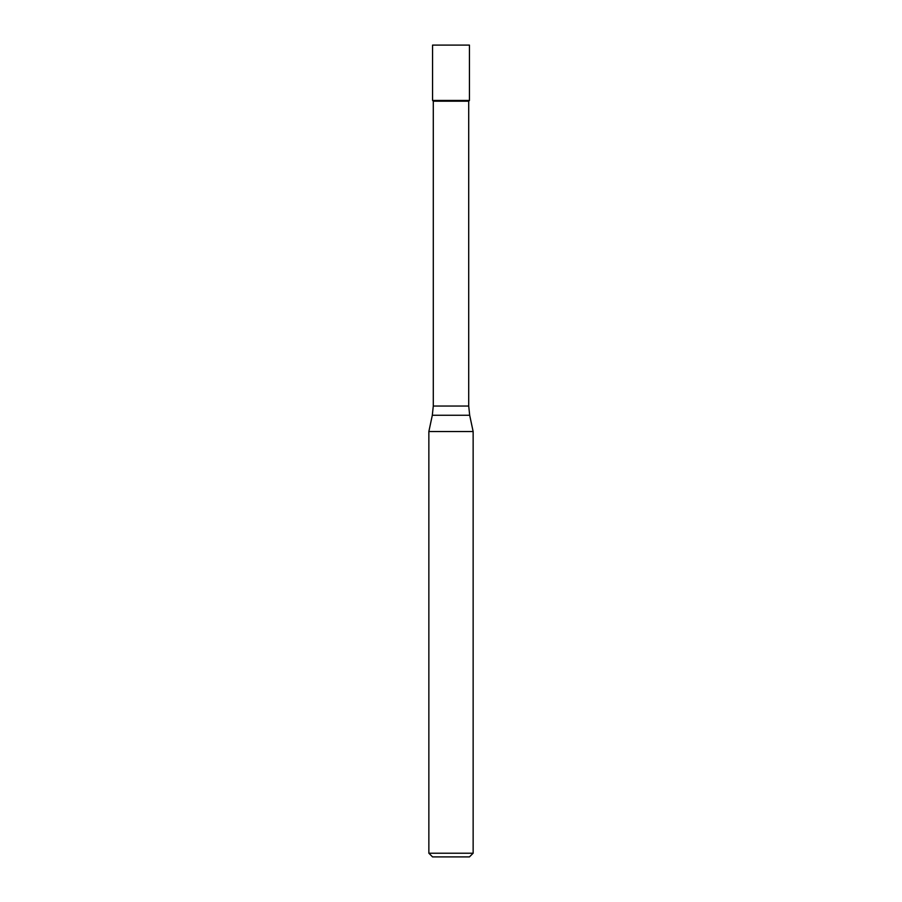 <?xml version="1.0" encoding="UTF-8"?>
<svg xmlns="http://www.w3.org/2000/svg" width="902" height="902" viewBox="0 0 902 902"><rect width="100%" height="100%" fill="white"/><g stroke="black" fill="none" stroke-linecap="round" stroke-linejoin="round"><path stroke-width="1.35" d="M468.713 406.047L469.683 415.258L432.317 415.258L433.287 406.047L468.713 406.047L468.713 101.193L469.446 100.449L469.446 45.1L432.554 45.1L432.554 100.449L469.446 100.449L432.554 100.449L432.554 45.1M468.713 101.193L433.287 101.193L432.554 100.449M469.683 415.258L473.144 431.539L428.856 431.539L432.317 415.258M473.144 853.213L469.446 856.9L432.554 856.9L428.856 853.213L473.144 853.213L473.144 431.539M433.287 406.047L433.287 101.193M428.856 853.213L428.856 431.539"/></g></svg>
